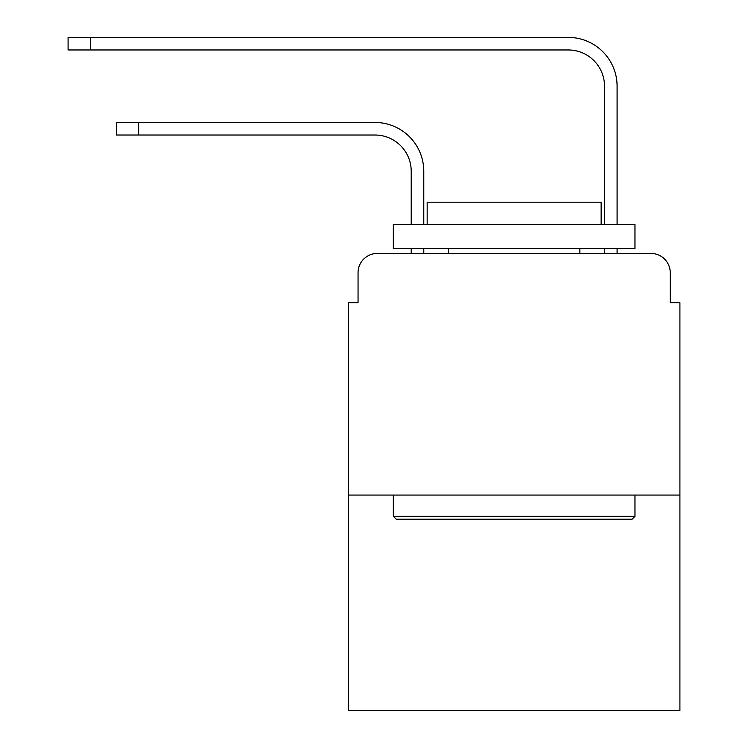 <?xml version="1.0" encoding="UTF-8"?>
<svg xmlns="http://www.w3.org/2000/svg" width="748" height="748" viewBox="0 0 748 748"><rect width="100%" height="100%" fill="white"/><g stroke="black" fill="none" stroke-linecap="round" stroke-linejoin="round"><path stroke-width="1.12" d="M358.049 272.758L358.049 302.716L358.049 272.758A19.326 19.326 0 0 1 377.385 253.422L411.213 253.422L411.213 248.588M679.913 495.064L348.39 495.064L348.39 710.6L679.913 710.6L679.913 302.716L670.245 302.716L670.245 272.758A19.326 19.326 0 0 0 650.919 253.422L377.385 253.422M348.39 495.064L348.39 302.716L358.049 302.716M423.779 248.588L423.779 253.422L423.779 248.588L423.779 253.422L423.779 248.588L423.779 253.422L423.779 248.588L423.779 253.422L423.779 248.588L423.779 253.422L423.779 248.588L423.779 253.422L423.779 248.588L423.779 253.422L438.758 253.422M589.536 253.422L604.524 253.422L604.524 248.588M617.091 253.422L617.091 248.588L617.091 253.422L617.091 248.588L617.091 253.422L617.091 248.588L617.091 253.422L617.091 248.588L617.091 253.422L617.091 248.588L617.091 253.422L617.091 248.588L617.091 253.422L617.091 248.588L617.091 253.422L650.919 253.422M670.245 302.716L670.245 272.758M423.779 224.428L423.779 171.264A48.807 48.807 0 0 0 374.963 122.457L138.642 122.457L138.642 135.023L116.417 135.023L116.417 122.457L138.642 122.457M138.642 135.023L374.963 135.023A36.25 36.25 0 0 1 411.213 171.264L411.213 224.428M617.091 86.207L617.091 224.428L617.091 86.207A48.807 48.807 0 0 0 568.274 37.4L90.321 37.4L90.321 49.966L68.087 49.966L68.087 37.4L90.321 37.4M90.321 49.966L568.274 49.966A36.25 36.25 0 0 1 604.524 86.207L604.524 224.428M632.069 519.224L396.234 519.224L393.326 516.326L634.968 516.326L632.069 519.224M393.326 224.428L634.968 224.428L634.968 248.588L393.326 248.588L393.326 224.428M601.14 224.428L601.14 202.194L427.164 202.194L427.164 224.428M393.326 495.064L393.326 516.326M634.968 495.064L634.968 516.326M448.426 248.588L448.426 253.422M579.878 248.588L579.878 253.422M374.963 135.023A36.25 36.25 0 0 1 411.213 171.264A36.25 36.25 0 0 0 374.963 135.023A36.25 36.25 0 0 1 411.213 171.264A36.25 36.25 0 0 0 374.963 135.023A36.25 36.25 0 0 1 411.213 171.264A36.25 36.25 0 0 0 374.963 135.023A36.25 36.25 0 0 1 411.213 171.264A36.25 36.25 0 0 0 374.963 135.023A36.25 36.25 0 0 1 411.213 171.264A36.25 36.25 0 0 0 374.963 135.023A36.25 36.25 0 0 1 411.213 171.264A36.25 36.25 0 0 0 374.963 135.023M568.274 49.966A36.25 36.25 0 0 1 604.524 86.207A36.25 36.25 0 0 0 568.274 49.966A36.25 36.25 0 0 1 604.524 86.207A36.25 36.25 0 0 0 568.274 49.966A36.25 36.25 0 0 1 604.524 86.207A36.25 36.25 0 0 0 568.274 49.966A36.25 36.25 0 0 1 604.524 86.207A36.25 36.25 0 0 0 568.274 49.966A36.25 36.25 0 0 1 604.524 86.207A36.25 36.25 0 0 0 568.274 49.966A36.25 36.25 0 0 1 604.524 86.207A36.25 36.25 0 0 0 568.274 49.966A36.25 36.25 0 0 1 604.524 86.207"/></g></svg>
